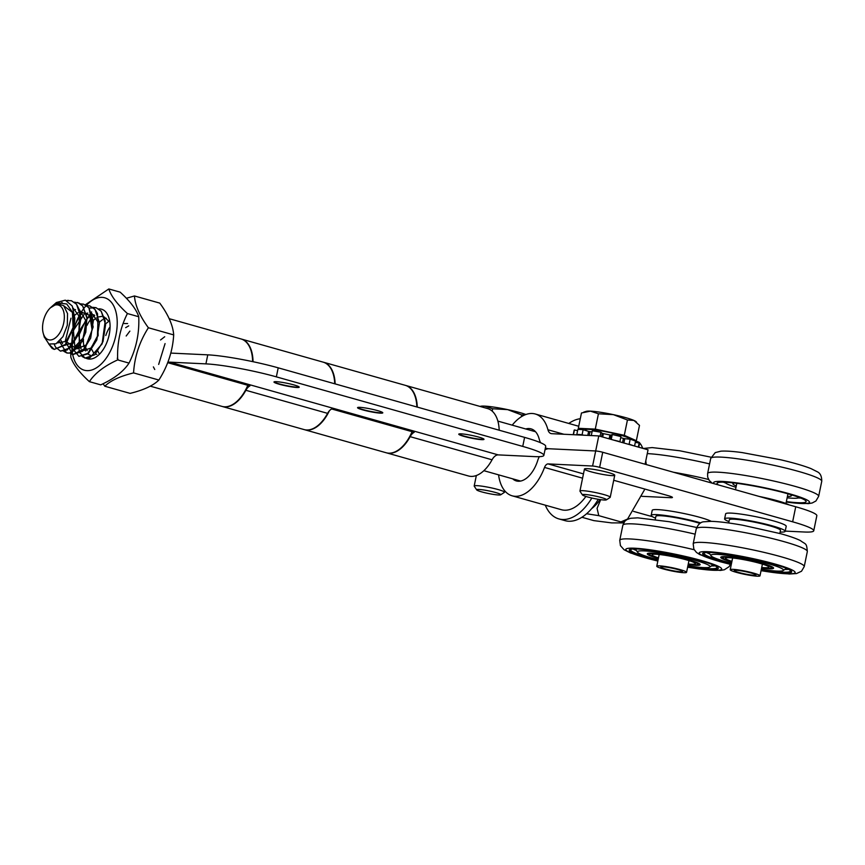 <?xml version="1.0" encoding="UTF-8"?>
<svg xmlns="http://www.w3.org/2000/svg" width="865" height="865" viewBox="0 0 865 865"><rect width="100%" height="100%" fill="white"/><g stroke="black" fill="none" stroke-linecap="round" stroke-linejoin="round"><path stroke-width="1.3" d="M583.464 473.901L548.096 463.91A5.158 2.887 -74.2 0 0 544.528 467.435A42.255 23.69 105.8 0 1 512.156 495.818L561.439 509.723A42.255 23.69 -74.2 0 0 585.897 496.445M512.156 495.818A42.255 23.69 105.8 0 1 498.564 474.842M652.307 516.6A51.532 5.493 11.6 0 1 645.766 514.837L633.548 511.377M548.096 463.91L592.59 466.03A5.158 0.551 11.6 0 1 599.64 467.327L792.643 521.811A51.532 5.493 11.6 0 1 813.749 530.775A51.532 5.493 11.6 0 1 804.331 532.007L785.225 531.099M613.718 480.27L668.212 495.656A10.304 1.103 11.6 0 1 672.44 497.451A10.304 1.103 11.6 0 1 670.559 497.689L641.862 496.326M590.795 471.728A15.462 1.644 11.6 0 1 584.459 469.035A15.462 1.644 11.6 0 1 599.942 470.528A15.462 1.644 11.6 0 1 614.745 475.253A15.462 1.644 11.6 0 1 606.387 475.026A15.462 1.644 11.6 0 1 590.795 471.728M813.749 530.775L816.83 515.724A51.532 5.493 -168.4 0 0 795.735 506.76L602.721 452.265A5.158 0.551 -168.4 0 0 595.682 450.968L548.864 448.751A15.462 8.672 105.8 0 0 544.972 449.897M512.664 478.821A26.793 15.019 105.8 0 0 516.362 480.94A26.793 15.019 105.8 0 0 537.673 460.634A15.462 8.672 105.8 0 1 539.284 456.666M680.377 569.7A15.202 1.622 -168.4 0 0 665.023 566.445A15.202 1.622 -168.4 0 0 656.773 566.218A15.202 1.622 -168.4 0 0 671.337 570.868A15.202 1.622 -168.4 0 0 686.561 572.338A15.202 1.622 -168.4 0 0 680.377 569.7M678.009 569.581A11.083 1.179 -168.4 0 0 666.829 567.213A11.083 1.179 -168.4 0 0 660.817 567.051A11.083 1.179 -168.4 0 0 671.435 570.435A11.083 1.179 -168.4 0 0 682.517 571.505A11.083 1.179 -168.4 0 0 678.009 569.581M738.537 569.949A15.202 1.622 -168.4 0 0 730.211 569.711A15.202 1.622 -168.4 0 0 744.776 574.36A15.202 1.622 -168.4 0 0 760 575.82A15.202 1.622 -168.4 0 0 738.537 569.949M740.321 570.716A11.083 1.179 -168.4 0 0 734.255 570.543A11.083 1.179 -168.4 0 0 744.862 573.928A11.083 1.179 -168.4 0 0 755.956 574.998A11.083 1.179 -168.4 0 0 740.321 570.716M655.238 519.487L655.886 516.351A26.101 2.779 11.6 0 1 672.192 517.065A26.101 2.779 11.6 0 1 699.947 523.379M658.492 557.871A22.155 2.368 11.6 0 1 652.199 554.562A22.155 2.368 11.6 0 1 674.203 556.919A22.155 2.368 11.6 0 1 695.363 563.418A22.155 2.368 11.6 0 1 695.374 563.818A22.155 2.368 11.6 0 1 688.27 563.98M658.416 558.217A24.739 2.638 11.6 0 1 649.561 554.53A24.739 2.638 11.6 0 1 673.77 556.552A24.739 2.638 11.6 0 1 697.893 564.348A24.739 2.638 11.6 0 1 697.796 564.434A24.739 2.638 11.6 0 1 688.205 564.337M657.919 560.661A45.477 4.855 11.6 0 1 632.001 549.037A45.477 4.855 11.6 0 1 674.7 554.487A45.477 4.855 11.6 0 1 716.101 566.294A45.477 4.855 11.6 0 1 718.155 568.629A45.477 4.855 11.6 0 1 687.697 566.77M699.342 563.71A26.966 2.876 11.6 0 1 698.671 563.785M649.01 553.6A26.966 2.876 11.6 0 1 648.426 553.265M658.362 558.509A26.966 2.876 11.6 0 1 647.312 553.816A26.966 2.876 11.6 0 1 674.311 556.422A26.966 2.876 11.6 0 1 700.142 564.661A26.966 2.876 11.6 0 1 700.077 564.802A26.966 2.876 11.6 0 1 688.14 564.618M658.114 559.72A37.076 3.957 11.6 0 1 637.527 552.227A37.076 3.957 11.6 0 1 673.619 555.179A37.076 3.957 11.6 0 1 709.949 566.899A37.076 3.957 11.6 0 1 709.765 567.062A37.076 3.957 11.6 0 1 687.891 565.829M715.247 565.861A45.023 4.801 11.6 0 1 711.495 565.905M636.391 550.486A45.023 4.801 11.6 0 1 632.953 548.972M715.409 565.937A44.007 4.693 11.6 0 1 716.869 567.775A44.007 4.693 11.6 0 1 716.815 567.862A44.007 4.693 11.6 0 1 687.826 566.143M658.049 560.033A44.007 4.693 11.6 0 1 630.704 550.086A44.007 4.693 11.6 0 1 632.78 548.983M786.361 501.603A45.477 4.855 -168.4 0 0 806.072 501.765A45.477 4.855 -168.4 0 0 762.562 487.709A45.477 4.855 -168.4 0 0 717.031 483.492A45.477 4.855 -168.4 0 0 718.415 484.93M723.302 482.162A47.153 5.028 -168.4 0 0 725.594 483.005M798.395 497.948A47.153 5.028 -168.4 0 0 800.839 498.078M725 482.216A37.93 4.044 -168.4 0 0 728.384 484.551A37.93 4.044 -168.4 0 0 735.996 487.309M787.139 497.808A37.93 4.044 -168.4 0 0 799.26 497.462M734.363 483.027A29.875 3.19 -168.4 0 0 732.893 483.676A29.875 3.19 -168.4 0 0 735.553 485.643A29.875 3.19 -168.4 0 0 736.277 485.946M787.42 496.445A29.875 3.19 -168.4 0 0 791.432 495.688A29.875 3.19 -168.4 0 0 790.34 494.51M728.676 522.979L729.325 519.833A26.101 2.779 11.6 0 1 750.744 521.444A26.101 2.779 11.6 0 1 778.943 529.002A26.101 2.779 11.6 0 1 780.468 530.332L779.819 533.478M731.931 561.353A22.155 2.368 11.6 0 1 725.638 558.055A22.155 2.368 11.6 0 1 744.797 559.85A22.155 2.368 11.6 0 1 767.579 566.045A22.155 2.368 11.6 0 1 768.801 566.91A22.155 2.368 11.6 0 1 761.708 567.472M731.855 561.709A24.739 2.638 11.6 0 1 722.989 558.022A24.739 2.638 11.6 0 1 742.105 559.071A24.739 2.638 11.6 0 1 769.947 566.434A24.739 2.638 11.6 0 1 771.234 567.927A24.739 2.638 11.6 0 1 761.633 567.829M731.357 564.153A45.477 4.855 11.6 0 1 705.44 552.53A45.477 4.855 11.6 0 1 747.414 557.828A45.477 4.855 11.6 0 1 789.064 569.538A45.477 4.855 11.6 0 1 789.529 569.786A45.477 4.855 11.6 0 1 761.135 570.262M772.769 567.202A26.966 2.876 11.6 0 1 772.11 567.278M722.448 557.092A26.966 2.876 11.6 0 1 721.864 556.746M731.801 562.001A26.966 2.876 11.6 0 1 720.75 557.309A26.966 2.876 11.6 0 1 742.884 558.963A26.966 2.876 11.6 0 1 772.002 566.77A26.966 2.876 11.6 0 1 773.58 568.154A26.966 2.876 11.6 0 1 761.578 568.11M731.552 563.202A37.076 3.957 11.6 0 1 710.965 555.719A37.076 3.957 11.6 0 1 739.413 557.211A37.076 3.957 11.6 0 1 781.322 568.283A37.076 3.957 11.6 0 1 783.203 570.543A37.076 3.957 11.6 0 1 761.33 569.321M788.685 569.354A45.023 4.801 11.6 0 1 784.933 569.386M709.83 553.978A45.023 4.801 11.6 0 1 706.391 552.465M788.848 569.429A44.007 4.693 11.6 0 1 790.307 571.268A44.007 4.693 11.6 0 1 761.265 569.635M731.487 563.526A44.007 4.693 11.6 0 1 704.142 553.578A44.007 4.693 11.6 0 1 706.218 552.476M655.529 518.081A30.913 3.298 11.6 0 1 651.172 515.378A30.913 3.298 11.6 0 1 652.383 514.751A30.913 3.298 11.6 0 1 700.737 522.914M651.172 515.378L652.199 510.361A30.913 3.298 11.6 0 1 653.41 509.734A30.913 3.298 11.6 0 1 681.912 513.096A30.913 3.298 11.6 0 1 711.225 521.336M788.923 504.836A30.913 3.298 -168.4 0 0 759.362 496.488M728.968 521.573A30.913 3.298 11.6 0 1 724.611 518.87A30.913 3.298 11.6 0 1 742.797 519.551A30.913 3.298 11.6 0 1 785.182 531.305A30.913 3.298 11.6 0 1 780.111 532.072M724.611 518.87L725.638 513.853A30.913 3.298 11.6 0 1 743.824 514.534A30.913 3.298 11.6 0 1 786.209 526.288L785.182 531.305M512.221 425.158A42.774 23.982 105.8 0 1 535.262 413.989A42.774 23.982 105.8 0 1 547.945 429.764A10.304 5.774 -74.2 0 0 551.005 433.56A10.304 5.774 -74.2 0 0 551.74 433.679L598.775 435.917L648.047 449.822L645.095 464.235M540.571 442.718A25.766 14.445 105.8 0 1 539.165 438.933A27.312 15.311 -74.2 0 0 531.056 428.867A27.312 15.311 -74.2 0 0 525.747 428.975M598.775 435.917L595.682 450.968L548.659 448.74A25.766 14.445 105.8 0 1 546.81 448.438A25.766 14.445 105.8 0 1 545.383 447.886M600.699 499.656L597.077 508.361L598.775 515.648L586.6 513.756M646.274 464.559L645.777 460.904M642.9 448.373L640.997 444.664L637.429 441.615L639.257 442.361L640.997 444.664M581.918 517.27L593.812 520.622L611.652 522.893L622.724 522.914L620.951 521.909L627.59 519.022L644.36 490.033M637.429 441.615L635.299 441.009M620.951 521.909L598.775 515.648M51.208 307.086L58.182 302.88L66.778 304.026L72.833 312.73L74.293 324.851L65.08 345.038L54.279 349.395L52.149 348.422L48.602 343.827M60.139 303.788L62.075 302.447M66.659 300.566L71.341 300.706L76.52 304.253L79.85 310.773L78.802 333.371L67.34 349.936L60.442 351.104L55.565 347.179L54.3 344.486M74.26 302.144L79.126 303.064L82.683 305.983L87.073 318.547L82.37 341.351L69.578 353.093L66.594 352.866L63.751 351.276M80.488 303.875L83.656 304.221L88.857 307.691L93.171 326.981L85.213 348.336L72.746 354.628L69.892 353.039M72.4 332.279L72.282 348.195L78.91 356.369L88.641 353.05L96.826 339.902L99.453 322.807L95.02 309.432L89.83 305.907L86.565 305.572L89.819 305.94L95.009 309.465L97.496 313.617L98.145 335.588L87.592 353.936L78.92 356.337M92.706 307.345L95.993 307.648L101.162 311.216L105.216 320.958L102.113 343.87L89.798 357.894L85.084 358.067L79.072 351.828L79.396 330.808L91.625 311.919M165.064 343.6L158.663 364.414M164.707 336.734L160.533 339.977M153.386 366.89L154.749 369.506M129.869 331.122L126.182 336.009M128.712 325.867L125.663 327.662M117.229 358.24L117.997 359.332M127.609 323.542L124.344 323.553M108.622 321.466L105.562 323.856M97.929 351.233L98.783 353.093M106.287 318.266L104.73 318.644M102.567 319.661L99.378 322.137M91.776 349.492L93.334 352.379M95.518 354.055L96.772 354.401M108.449 320.883L104.243 316.99M101.702 316.439L98.567 316.914M96.415 317.92L93.225 320.385M85.408 347.114L87.17 350.639M93.993 314.784L92.382 315.184M90.241 316.168L87.084 318.634M85.884 319.909L78.866 335.469L81.007 348.887M83.213 350.585L91.16 347.979L97.421 336.193L97.918 321.985L91.906 313.498M87.83 313.054L86.241 313.444M84.089 314.428L73.428 330.408L74.866 347.157M77.028 348.844L86.165 344.951L92.123 330.041L89.722 315.282L80.099 311.703M77.936 312.697L74.714 315.206M66.973 342.064L74.282 347.33L83.278 337.837L86.035 320.98L79.623 310.048M75.504 309.573L73.806 310.005M60.669 339.848L62.54 343.675M64.745 345.384L72.725 342.702L78.985 330.808L79.385 316.558L73.233 308.21M57.393 342.929L66.162 341.372L73.103 327.943L72.444 312.384L64.032 306.005M82.153 356.488L85.073 358.11L94.793 354.78L102.978 341.664L105.617 324.548L101.183 311.162L95.983 307.659L89.203 308.124M82.781 312.449L80.683 314.741M79.364 316.449L73.817 327.284M70.962 318.201L65.286 341.102L72.746 354.639L82.478 351.309L90.663 338.161L93.29 321.066L88.868 307.691L83.667 304.166L80.434 303.842M59.307 341.318L66.594 352.898L68.184 353.147M71.395 352.639L79.861 345.503L85.808 332.182L86.965 317.26L82.694 305.961L77.515 302.436M60.431 351.158L70.162 347.827L78.347 334.69L80.964 317.596L76.542 304.221L71.352 300.696M68.411 300.35L66.627 300.555M48.548 343.794L54.268 349.417L65.762 344.292L73.936 326.721M74.293 324.818L74.844 318.428L72.271 306.037L65.329 300.166L56.387 302.512L51.327 306.978M44.256 336.939L48.916 344.021L56.03 343.773L62.983 336.615L67.308 325.229L67.546 313.606L63.653 305.637L57.025 303.82L50.462 307.778A18.035 10.11 105.8 0 1 61.707 307.443A18.035 10.11 105.8 0 1 59.004 334.074A18.035 10.11 105.8 0 1 43.25 333.328A18.035 10.11 105.8 0 1 49.283 308.978A18.035 10.11 105.8 0 1 50.462 307.778M105.79 335.512A21.582 12.099 105.8 0 1 109.466 327.651M104.816 386.233L130.128 393.38C143.666 390.05 153.246 385.606 158.879 380.038C167.767 366.111 172.708 351.06 173.692 334.906C173 325.413 168.361 314.817 159.766 303.107L134.453 295.96C135.145 305.442 139.784 316.039 148.391 327.759C139.492 341.686 134.551 356.737 133.567 372.901C120.03 376.232 110.45 380.676 104.816 386.233L103.065 383.725M126.366 298.274L134.453 295.96M158.879 380.038L133.567 372.901M173.692 334.906L148.391 327.759M83.635 337.015A21.582 12.099 105.8 0 1 84.165 333.804A21.582 12.099 105.8 0 1 86.067 327.489M86.976 325.424A21.582 12.099 105.8 0 1 91.312 318.655M92.804 317.098A21.582 12.099 105.8 0 1 94.739 315.52M90.576 355.32A21.582 12.099 105.8 0 1 87.787 353.785M85.57 350.963A21.582 12.099 105.8 0 1 84.683 348.984M84.1 347.07A21.582 12.099 105.8 0 1 83.451 339.048M86.186 358.294A25.766 14.445 -74.2 0 0 108.731 336.712A25.766 14.445 -74.2 0 0 98.675 308.913M86.835 370.631A37.617 21.084 -74.2 0 0 116.872 316.806A37.617 21.084 -74.2 0 0 79.829 314.568A37.617 21.084 -74.2 0 0 86.835 370.631M85.278 304.826L108.817 288.953C111.055 296.025 117.251 304.221 127.404 313.541C120.203 327.867 116.97 343.318 117.683 359.894C104.297 366.025 94.869 373.28 89.387 381.649C79.245 372.339 73.049 364.143 70.811 357.061L70.757 353.709M89.387 381.649L100.729 384.86C114.115 378.719 123.554 371.463 129.026 363.095C136.216 348.757 139.46 333.306 138.746 316.741C136.508 309.659 130.312 301.463 120.159 292.154L108.817 288.953M117.683 359.894L129.026 363.095M127.404 313.541L138.746 316.741M483.957 439.171A12.878 1.373 11.6 0 1 483.935 439.182A12.878 1.373 11.6 0 1 464.105 436.09A12.878 1.373 11.6 0 1 458.893 434.035A12.878 1.373 11.6 0 1 458.882 434.025M478.723 437.095A12.878 1.373 11.6 0 1 484 439.344A12.878 1.373 11.6 0 1 477.037 439.15A12.878 1.373 11.6 0 1 464.04 436.403A12.878 1.373 11.6 0 1 458.764 434.154A12.878 1.373 11.6 0 1 465.738 434.349A12.878 1.373 11.6 0 1 478.723 437.095M299.16 387.001A12.878 1.373 11.6 0 1 299.149 387.012A12.878 1.373 11.6 0 1 279.308 383.919A12.878 1.373 11.6 0 1 274.097 381.865A12.878 1.373 11.6 0 1 274.086 381.854M293.938 384.925A12.878 1.373 11.6 0 1 299.214 387.174A12.878 1.373 11.6 0 1 292.24 386.979A12.878 1.373 11.6 0 1 279.244 384.233A12.878 1.373 11.6 0 1 273.978 381.995A12.878 1.373 11.6 0 1 280.941 382.179A12.878 1.373 11.6 0 1 293.938 384.925M382.741 412.67A12.878 1.373 11.6 0 1 382.73 412.67A12.878 1.373 11.6 0 1 362.9 409.588A12.878 1.373 11.6 0 1 357.678 407.534A12.878 1.373 11.6 0 1 357.667 407.523M377.518 410.594A12.878 1.373 11.6 0 1 382.795 412.832A12.878 1.373 11.6 0 1 375.821 412.648A12.878 1.373 11.6 0 1 362.835 409.902A12.878 1.373 11.6 0 1 357.559 407.653A12.878 1.373 11.6 0 1 364.522 407.848A12.878 1.373 11.6 0 1 377.518 410.594M167.659 362.662L249.942 385.898A10.304 5.774 -74.2 0 0 245.876 390.288A35.043 19.646 105.8 0 1 222.348 406.507A35.043 19.646 105.8 0 1 222.143 406.442M241.184 339.004A35.043 19.646 105.8 0 1 241.389 339.058A35.043 19.646 105.8 0 1 253.034 361.7M170.751 353.082L207.773 354.845A51.532 5.493 11.6 0 1 278.206 367.83L276.357 376.859A51.532 5.493 -168.4 0 0 205.913 363.873L169.724 362.154A10.304 5.774 -74.2 0 0 167.669 362.619M522.741 446.416L524.601 437.387A51.532 5.493 11.6 0 1 545.707 446.351L543.847 455.39A51.532 5.493 -168.4 0 0 522.741 446.416L276.357 376.859M222.348 406.507L304.069 429.57A35.043 19.646 -74.2 0 0 327.597 413.362A10.304 5.774 105.8 0 1 331.663 408.972L414.205 432.273A10.304 5.774 -74.2 0 0 410.14 436.663A35.043 19.646 105.8 0 1 386.612 452.871L468.538 475.999A35.043 19.646 -74.2 0 0 492.055 459.791A10.304 5.774 105.8 0 1 498.24 454.893L534.44 456.612A51.532 5.493 -168.4 0 0 543.847 455.39M334.733 383.79A35.043 19.646 -74.2 0 0 323.11 362.132L241.389 339.058M405.447 385.379A35.043 19.646 105.8 0 1 405.653 385.433A35.043 19.646 105.8 0 1 417.276 407.091M499.192 430.219A35.043 19.646 -74.2 0 0 487.579 408.561L405.653 385.433M524.601 437.387L278.206 367.83M329.349 410.81A35.043 19.646 105.8 0 1 304.48 429.689L386.201 452.763A35.043 19.646 -74.2 0 0 412.064 431.667M416.865 406.972A35.043 19.646 -74.2 0 0 405.242 385.314L323.521 362.24A35.043 19.646 105.8 0 1 335.144 383.898M150.229 386.147L221.937 406.388A35.043 19.646 -74.2 0 0 247.812 385.293M252.623 361.613A35.043 19.646 -74.2 0 0 240.978 338.939L169.129 318.666M500.651 494.812L504.36 492.401A15.462 1.644 -168.4 0 0 504.479 492.239A15.462 1.644 -168.4 0 0 489.666 487.525A15.462 1.644 -168.4 0 0 474.193 486.022A15.462 1.644 -168.4 0 0 474.247 486.217L476.702 489.893A12.294 1.308 11.6 0 1 488.974 490.931A12.294 1.308 11.6 0 1 500.651 494.812A12.294 1.308 11.6 0 1 481.697 491.882A12.294 1.308 11.6 0 1 476.702 489.893M525.401 414.681L521.692 414.962L507.647 409.621A25.766 2.746 11.6 0 1 525.888 414.497M480.097 406.442L480.497 406.323A25.766 2.746 11.6 0 1 484.66 406.118L480.302 406.507M492.682 408.756L484.66 406.118A25.766 2.746 11.6 0 1 507.647 409.621L492.682 408.756L492.196 411.135M521.325 416.757L521.692 414.962M606.408 499.84L610.106 497.429A15.462 1.644 -168.4 0 0 610.225 497.267A15.462 1.644 -168.4 0 0 595.423 492.542A15.462 1.644 -168.4 0 0 579.939 491.05A15.462 1.644 -168.4 0 0 579.993 491.244L582.448 494.921A12.294 1.308 11.6 0 1 594.72 495.959A12.294 1.308 11.6 0 1 606.408 499.84A12.294 1.308 11.6 0 1 587.443 496.91A12.294 1.308 11.6 0 1 582.448 494.921M634.25 440.599L636.348 440.707L639.495 425.375L633.926 420.444A25.766 2.746 11.6 0 1 635.84 421.525L636.608 422.196M627.439 419.99L613.393 414.649A25.766 2.746 11.6 0 1 633.926 420.444L627.439 419.99L624.292 435.311L595.282 429.116L578.317 428.305L581.464 412.983L590.406 411.145A25.766 2.746 11.6 0 1 613.393 414.649L598.429 413.784L590.406 411.145A25.766 2.746 11.6 0 0 586.243 411.351L583.713 412.162M595.282 429.116L598.429 413.784M578.317 428.305L581.118 429.559M636.348 440.707L624.292 435.311M629.731 439.171L629.742 439.106A22.879 2.444 -168.4 0 0 607.825 432.111A22.879 2.444 -168.4 0 0 584.924 429.905L584.848 430.24M583.626 435.192L582.102 434.727L583.129 429.71A33.367 3.557 11.6 0 0 577.842 429.451L576.814 434.479L578.674 434.954M600.072 436.284L600.905 432.24A33.367 3.557 11.6 0 0 592.265 430.813L591.292 435.56M589.195 435.463L589.973 431.667L588.611 431.397L587.789 435.398M589.973 431.667A24.674 2.627 11.6 0 1 592.049 431.894M610.171 439.128L611.004 435.106L609.912 434.976L609.111 438.836M611.004 435.106L612.258 434.533L611.252 439.442M602.689 437.02L603.37 433.657L602.267 433.343L601.575 436.706M603.37 433.657A24.674 2.627 11.6 0 1 609.912 434.976M623.881 442.999L624.768 438.696L623.405 438.425L622.541 442.631M624.768 438.696L630.163 439.204L629.136 444.232L627.752 444.102M620.724 437.636A24.674 2.627 11.6 0 1 623.405 438.425M635.321 442.329L639.159 443.042L638.327 447.086M573.441 434.706L574.414 429.959L577.593 430.651M583.129 429.71L588.611 431.397M600.905 432.24L602.267 433.343M619.07 441.647L619.902 441.615L620.929 436.598A33.367 3.557 11.6 0 0 612.258 434.533M634.564 446.016L635.57 441.118A33.367 3.557 11.6 0 0 630.163 439.204M629.136 444.232A33.367 3.557 11.6 0 1 633.407 445.691M613.415 440.047A33.367 3.557 11.6 0 1 619.902 441.615M576.814 434.479A33.367 3.557 11.6 0 1 582.102 434.727M573.236 434.706L574.133 430.305A33.367 3.557 11.6 0 1 574.414 429.959M639.159 443.042A33.367 3.557 11.6 0 1 639.505 443.723L638.781 447.216M568.781 423.45A51.792 29.032 105.8 0 1 580.285 418.725M591.844 498.024A51.792 29.032 105.8 0 1 558.844 518.903A51.792 29.032 105.8 0 1 545.285 505.16M598.288 499.289A51.792 29.032 105.8 0 1 565.007 520.644L558.844 518.903M600.137 499.57A41.228 23.117 105.8 0 1 591.617 508.663M544.528 467.435L582.588 478.183M595.682 450.968L592.59 466.03M670.808 496.478L670.559 497.689M795.735 506.76L792.643 521.811M599.64 467.327L602.721 452.265M657.843 561.039A48.948 5.222 11.6 0 1 627.266 548.496A48.948 5.222 11.6 0 1 681.544 555.568A48.948 5.222 11.6 0 1 721.551 569.343A48.948 5.222 11.6 0 1 687.621 567.159M657.832 561.093L630.52 552.984L624.087 549.751L620.421 545.642L619.751 540.311A56.679 6.044 11.6 0 1 694.173 549.74M619.751 540.311L622.843 525.26A56.679 6.044 11.6 0 1 695.157 534.181M709.581 463.91A56.679 6.044 -168.4 0 0 676.149 457.131A56.679 6.044 -168.4 0 0 647.269 453.617M708.597 479.48A56.679 6.044 -168.4 0 0 673.565 472.268M710.695 458.482L715.236 452.6L720.902 451.173C725.8 450.838 732.904 451.314 742.202 452.59L780.511 459.748C793.594 462.807 803.747 465.759 810.981 468.603L817.414 471.836C820.334 473.242 821.782 476.377 821.75 481.275A56.679 6.044 -168.4 0 0 767.439 463.954A56.679 6.044 -168.4 0 0 710.695 458.482L707.613 473.533L707.667 477.134L709.311 480.54L712.273 483.2M821.75 481.275L818.658 496.337A56.679 6.044 -168.4 0 0 764.346 479.015A56.679 6.044 -168.4 0 0 707.613 473.533M786.274 502.035A48.948 5.222 -168.4 0 0 805.445 499.202A48.948 5.222 -168.4 0 0 747.738 484.551A48.948 5.222 -168.4 0 0 714.306 483.773M731.282 564.531A48.948 5.222 11.6 0 1 713.084 552.065A48.948 5.222 11.6 0 1 792.264 570.057A48.948 5.222 11.6 0 1 761.059 570.651M731.271 564.586L719.821 561.623L699.688 554.541L696.466 552.432L693.86 549.145L693.189 543.804A56.679 6.044 11.6 0 1 739.705 547.286A56.679 6.044 11.6 0 1 800.925 563.688A56.679 6.044 11.6 0 1 804.234 566.597L801.52 571.235L796.524 573.56L789.334 574.003L761.049 570.695M693.189 543.804L696.271 528.742A56.679 6.044 11.6 0 1 742.797 532.224A56.679 6.044 11.6 0 1 804.018 548.637A56.679 6.044 11.6 0 1 807.326 551.546L804.234 566.597M547.945 429.764L563.872 434.252M205.913 363.873L207.773 354.845M498.24 454.893L169.724 362.154M492.055 459.791L410.14 436.663M327.597 413.362L245.876 390.288M659.184 554.497L656.773 566.218M688.962 560.607L686.561 572.338M732.623 557.99L730.211 569.711M762.4 564.099L760 575.82M697.796 564.434L699.028 563.526M649.561 554.53L648.782 553.211M687.61 567.202L699.298 568.997L720.599 570.413L724.394 569.743L729.119 566.662L730.428 564.38M622.843 525.26L624.671 521.509M626.952 519.616L630.542 518.286L637.732 517.843L669.218 521.714L696.649 527.477M709.765 567.062L713.02 564.877M637.527 552.227L635.397 548.94M643.279 448.481L652.156 447.583L679.706 450.762L711.073 457.207M736.818 483.33L735.499 489.752M787.961 493.818L785.971 503.506M786.263 502.1L808.343 503.646L812.203 502.987L815.911 500.997L818.658 496.337M771.234 567.927L772.467 567.018M722.989 558.022L722.221 556.703M696.271 528.742C698.174 524.233 700.747 521.919 703.98 521.779L711.171 521.336C718.945 521.573 729.433 522.86 742.657 525.206L780.695 533.716C789.464 536.138 796.038 538.419 800.406 540.593C805.921 544.788 806.58 542.452 807.326 551.546M783.203 570.543L786.458 568.37M710.965 555.719L708.824 552.432M535.262 413.989L578.739 426.261M546.81 448.438L547.999 448.773M627.59 519.032L622.724 522.914M535.521 431.732L497.872 421.104M520.611 481.07L483.87 470.69M43.25 333.328L44.342 337.253M476.345 475.534L474.193 486.022M504.771 490.833L504.479 492.239M584.459 469.035L579.939 491.05M614.745 475.253L610.225 497.267"/></g></svg>
